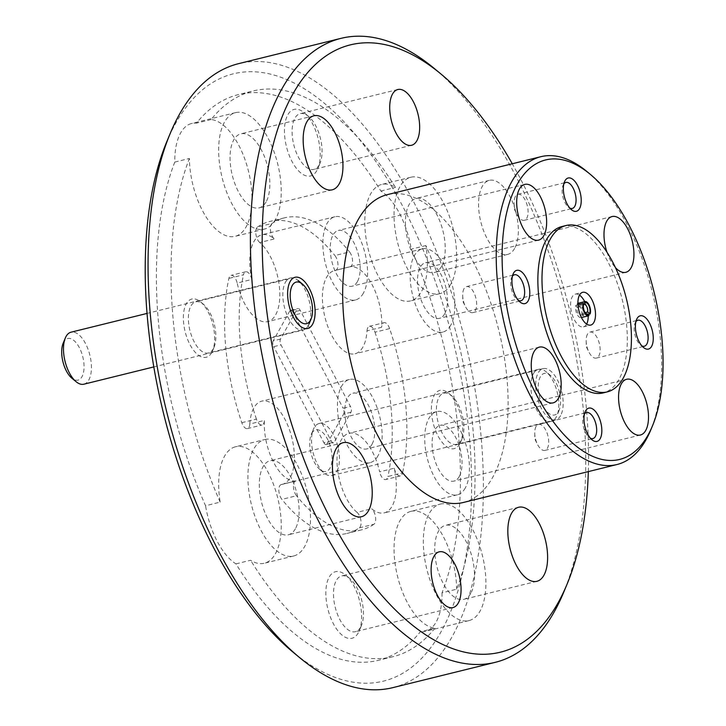 <?xml version="1.0" encoding="UTF-8"?>
<svg xmlns="http://www.w3.org/2000/svg" width="726" height="726" viewBox="0 0 726 726"><rect width="100%" height="100%" fill="white"/><g stroke="black" fill="none" stroke-linecap="round" stroke-linejoin="round"><path stroke-width="0.54" stroke-dasharray="3.63 2.72" d="M311.717 433.467A21.426 10.228 -103.9 0 1 327.263 438.722A21.426 10.228 -103.9 0 1 330.121 467.871A21.426 10.228 -103.9 0 1 319.848 469.468A21.426 10.228 -103.9 0 1 311.218 434.538A21.426 10.228 -103.9 0 1 311.717 433.467M336.991 471.047A26.78 12.778 76.1 0 0 335.966 440.265A26.78 12.778 76.1 0 0 319.068 423.539A26.78 12.778 76.1 0 0 313.986 428.041A26.78 12.778 76.1 0 0 313.36 429.375A26.78 12.778 76.1 0 0 324.15 473.043A26.78 12.778 76.1 0 0 331.909 475.539A26.78 12.778 76.1 0 0 336.991 471.047M558.612 411.415A21.426 10.228 76.1 0 0 559.12 410.353A21.426 10.228 76.1 0 0 550.48 375.415A21.426 10.228 76.1 0 0 540.208 377.021A21.426 10.228 76.1 0 0 543.075 406.17A21.426 10.228 76.1 0 0 558.612 411.415M533.338 373.845A26.78 12.778 -103.9 0 1 538.42 369.343A26.78 12.778 -103.9 0 1 546.179 371.848A26.78 12.778 -103.9 0 1 556.969 415.517A26.78 12.778 -103.9 0 1 556.343 416.851A26.78 12.778 -103.9 0 1 551.261 421.343A26.78 12.778 -103.9 0 1 534.363 404.627A26.78 12.778 -103.9 0 1 533.338 373.845M63.171 343.198A21.426 10.228 -103.9 0 1 63.67 342.127A21.426 10.228 -103.9 0 1 79.216 347.382A21.426 10.228 -103.9 0 1 82.083 376.531A21.426 10.228 -103.9 0 1 71.801 378.128M83.871 384.199A26.78 12.778 76.1 0 0 88.953 379.707A26.78 12.778 76.1 0 0 87.928 348.925A26.78 12.778 76.1 0 0 71.021 332.199M285.291 282.505A26.78 12.778 -103.9 0 1 290.373 278.004A26.78 12.778 -103.9 0 1 298.141 280.508A26.78 12.778 -103.9 0 1 308.931 324.177A26.78 12.778 -103.9 0 1 308.305 325.511A26.78 12.778 -103.9 0 1 303.223 330.003A26.78 12.778 -103.9 0 1 286.325 313.287A26.78 12.778 -103.9 0 1 285.291 282.505M166.717 141.869A312.815 149.266 -103.9 0 1 175.601 123.42A312.815 149.266 -103.9 0 1 403.22 207.237A312.815 149.266 -103.9 0 1 441.208 631.484A312.815 149.266 -103.9 0 1 292.732 651.912M392.802 687.649A321.382 153.349 76.1 0 0 452.153 636.638A321.382 153.349 76.1 0 0 442.379 266.787A321.382 153.349 76.1 0 0 238.627 63.643M264.827 439.529A59.995 28.623 -103.9 0 1 302.86 477.445A59.995 28.623 -103.9 0 1 304.684 546.487A59.995 28.623 -103.9 0 1 293.603 556.007A59.995 28.623 -103.9 0 1 255.57 518.092A59.995 28.623 -103.9 0 1 253.746 449.049A59.995 28.623 -103.9 0 1 264.827 439.529L235.578 446.753A59.995 28.623 -103.9 0 0 224.497 456.273A59.995 28.623 -103.9 0 0 220.178 502.12L205.558 505.741A291.389 139.038 -103.9 0 1 174.784 162.089A59.995 28.623 -103.9 0 1 180.602 132.994A59.995 28.623 -103.9 0 1 191.682 123.465A59.995 28.623 -103.9 0 1 196.483 123.139A291.389 139.038 -103.9 0 1 238.509 94.571A291.389 139.038 -103.9 0 1 380.86 191.029A59.995 28.623 -103.9 0 1 411.252 249.172A291.389 139.038 -103.9 0 1 442.025 592.815L456.645 589.203A291.389 139.038 -103.9 0 0 425.872 245.551A59.995 28.623 -103.9 0 1 421.552 291.398A59.995 28.623 -103.9 0 1 410.471 300.927A59.995 28.623 -103.9 0 1 372.438 263.003A59.995 28.623 -103.9 0 1 370.614 193.969A59.995 28.623 -103.9 0 1 381.695 184.44A59.995 28.623 -103.9 0 1 395.479 187.417A291.389 139.038 -103.9 0 0 253.129 90.959L238.509 94.571M174.784 162.089L189.404 158.477A59.995 28.623 -103.9 0 0 235.088 236.34A59.995 28.623 -103.9 0 0 246.159 226.811A59.995 28.623 -103.9 0 0 245.96 162.415A59.995 28.623 -103.9 0 0 211.103 119.527A291.389 139.038 -103.9 0 1 253.129 90.959M275.408 219.588A59.995 28.623 -103.9 0 1 264.328 229.107A59.995 28.623 -103.9 0 1 226.294 191.192A59.995 28.623 -103.9 0 1 224.47 122.149A59.995 28.623 -103.9 0 1 235.551 112.63A59.995 28.623 -103.9 0 1 273.584 150.545A59.995 28.623 -103.9 0 1 275.408 219.588M440.219 504.116A59.995 28.623 -103.9 0 1 478.252 542.032A59.995 28.623 -103.9 0 1 480.077 611.074A59.995 28.623 -103.9 0 1 468.996 620.594A59.995 28.623 -103.9 0 1 430.963 582.679A59.995 28.623 -103.9 0 1 429.139 513.636A59.995 28.623 -103.9 0 1 440.219 504.116L410.97 511.34A59.995 28.623 -103.9 0 0 399.89 520.86A59.995 28.623 -103.9 0 0 400.09 585.265A59.995 28.623 -103.9 0 0 434.947 628.153L420.327 631.765A291.389 139.038 -103.9 0 1 378.291 660.333A291.389 139.038 -103.9 0 1 235.95 563.875A59.995 28.623 -103.9 0 1 205.558 505.741M235.95 563.875L250.57 560.263A59.995 28.623 -103.9 0 0 264.355 563.24A59.995 28.623 -103.9 0 0 275.435 553.711A59.995 28.623 -103.9 0 0 273.611 484.678A59.995 28.623 -103.9 0 0 235.578 446.753M442.025 592.815A59.995 28.623 -103.9 0 1 436.208 621.91A59.995 28.623 -103.9 0 1 425.127 631.438A59.995 28.623 -103.9 0 1 420.327 631.765M450.801 284.175A59.995 28.623 -103.9 0 1 439.72 293.694A59.995 28.623 -103.9 0 1 401.687 255.779A59.995 28.623 -103.9 0 1 399.863 186.736A59.995 28.623 -103.9 0 1 410.943 177.217A59.995 28.623 -103.9 0 1 448.977 215.141A59.995 28.623 -103.9 0 1 450.801 284.175M211.738 352.527A29.993 14.311 -103.9 0 1 189.913 344.487A29.993 14.311 -103.9 0 1 186.273 303.813A29.993 14.311 -103.9 0 1 200.512 301.853A29.993 14.311 -103.9 0 1 212.591 350.758A29.993 14.311 -103.9 0 1 211.738 352.527M213.299 348.807A26.354 12.578 -103.9 0 1 208.435 352.981A26.354 12.578 -103.9 0 1 191.728 336.329A26.354 12.578 -103.9 0 1 190.929 306A26.354 12.578 -103.9 0 1 195.793 301.816A26.354 12.578 -103.9 0 1 203.434 304.276A26.354 12.578 -103.9 0 1 214.052 347.246A26.354 12.578 -103.9 0 1 213.299 348.807M459.785 443.867A29.993 14.311 -103.9 0 1 437.95 435.827A29.993 14.311 -103.9 0 1 434.311 395.153A29.993 14.311 -103.9 0 1 448.55 393.193A29.993 14.311 -103.9 0 1 460.629 442.098A29.993 14.311 -103.9 0 1 459.785 443.867M461.346 440.147A26.354 12.578 -103.9 0 1 456.472 444.321A26.354 12.578 -103.9 0 1 439.765 427.668A26.354 12.578 -103.9 0 1 438.967 397.34A26.354 12.578 -103.9 0 1 443.831 393.156A26.354 12.578 -103.9 0 1 451.472 395.616A26.354 12.578 -103.9 0 1 462.09 438.586A26.354 12.578 -103.9 0 1 461.346 440.147M358.281 632.827A34.285 16.353 -103.9 0 1 333.334 623.643A34.285 16.353 -103.9 0 1 329.168 577.152A34.285 16.353 -103.9 0 1 345.44 574.91A34.285 16.353 -103.9 0 1 359.252 630.812A34.285 16.353 -103.9 0 1 358.281 632.827M360.668 627.137A28.713 13.703 -103.9 0 1 355.368 631.693A28.713 13.703 -103.9 0 1 337.163 613.543A28.713 13.703 -103.9 0 1 336.292 580.501A28.713 13.703 -103.9 0 1 341.592 575.945A28.713 13.703 -103.9 0 1 349.914 578.631A28.713 13.703 -103.9 0 1 361.484 625.44A28.713 13.703 -103.9 0 1 360.668 627.137M316.881 170.528A34.285 16.353 -103.9 0 1 291.934 161.344A34.285 16.353 -103.9 0 1 287.777 114.844A34.285 16.353 -103.9 0 1 304.04 112.612A34.285 16.353 -103.9 0 1 317.852 168.505A34.285 16.353 -103.9 0 1 316.881 170.528M319.268 164.829A28.713 13.703 -103.9 0 1 313.968 169.385A28.713 13.703 -103.9 0 1 295.763 151.235A28.713 13.703 -103.9 0 1 294.892 118.193A28.713 13.703 -103.9 0 1 300.192 113.637A28.713 13.703 -103.9 0 1 308.514 116.323A28.713 13.703 -103.9 0 1 320.084 163.132A28.713 13.703 -103.9 0 1 319.268 164.829M434.175 68.38A321.382 153.349 -103.9 0 1 563.648 592.389M249.798 424.02A42.852 20.446 -103.9 0 1 253.846 407.939A42.852 20.446 -103.9 0 1 261.759 401.142A42.852 20.446 -103.9 0 1 288.921 428.222A42.852 20.446 -103.9 0 1 290.228 477.536A42.852 20.446 -103.9 0 1 282.314 484.342A42.852 20.446 -103.9 0 1 281.425 484.514L296.054 480.902A42.852 20.446 -103.9 0 1 273.666 462.444A42.852 20.446 -103.9 0 1 264.427 420.408L249.798 424.02A8.567 4.093 -103.9 0 1 248.991 427.233A8.567 4.093 -103.9 0 1 247.412 428.594A8.567 4.093 -103.9 0 1 241.803 422.686A160.691 76.675 -103.9 0 1 228.881 278.412A8.567 4.093 -103.9 0 1 229.48 276.733A8.567 4.093 -103.9 0 1 231.068 275.372A8.567 4.093 -103.9 0 1 237.175 283.076L251.804 279.465A42.852 20.446 -103.9 0 1 253.891 241.604A42.852 20.446 -103.9 0 1 261.805 234.807A42.852 20.446 -103.9 0 1 274.383 238.927L259.763 242.548A42.852 20.446 -103.9 0 1 275.653 314.812A42.852 20.446 -103.9 0 1 267.74 321.618A42.852 20.446 -103.9 0 1 237.175 283.076M241.803 422.686L256.423 419.074A8.567 4.093 76.1 0 0 262.032 424.982A8.567 4.093 76.1 0 0 263.611 423.621A8.567 4.093 76.1 0 0 264.427 420.408M296.054 480.902A8.567 4.093 76.1 0 0 295.872 480.939A8.567 4.093 76.1 0 0 294.293 482.3A8.567 4.093 76.1 0 0 296.517 495.758L281.888 499.37A8.567 4.093 -103.9 0 1 279.664 485.912A8.567 4.093 -103.9 0 1 281.252 484.551A8.567 4.093 -103.9 0 1 281.425 484.514M251.804 279.465A8.567 4.093 76.1 0 0 245.687 271.76A8.567 4.093 76.1 0 0 244.108 273.121A8.567 4.093 76.1 0 0 243.5 274.791L228.881 278.412M357.047 512.365A42.852 20.446 -103.9 0 1 341.147 440.092A42.852 20.446 -103.9 0 1 349.061 433.286A42.852 20.446 -103.9 0 1 379.625 471.827L394.245 468.216A42.852 20.446 -103.9 0 1 392.158 506.076A42.852 20.446 -103.9 0 1 384.245 512.874A42.852 20.446 -103.9 0 1 371.667 508.745L357.047 512.365A8.567 4.093 -103.9 0 1 360.223 526.813A8.567 4.093 -103.9 0 1 359.297 527.875A160.691 76.675 -103.9 0 1 346.946 533.456A160.691 76.675 -103.9 0 1 281.888 499.37M359.297 527.875L373.926 524.263A8.567 4.093 76.1 0 0 374.852 523.201A8.567 4.093 76.1 0 0 371.667 508.745M470.793 593.323A38.133 18.195 -103.9 0 1 463.751 599.377A38.133 18.195 -103.9 0 1 439.575 575.273A38.133 18.195 -103.9 0 1 438.413 531.387A38.133 18.195 -103.9 0 1 445.455 525.334A38.133 18.195 -103.9 0 1 469.64 549.437A38.133 18.195 -103.9 0 1 470.793 593.323M295.4 528.737A38.133 18.195 -103.9 0 1 288.358 534.79A38.133 18.195 -103.9 0 1 264.182 510.687A38.133 18.195 -103.9 0 1 263.021 466.8A38.133 18.195 -103.9 0 1 270.063 460.747A38.133 18.195 -103.9 0 1 294.248 484.85A38.133 18.195 -103.9 0 1 295.4 528.737M266.133 201.837A38.133 18.195 -103.9 0 1 259.091 207.89A38.133 18.195 -103.9 0 1 234.906 183.787A38.133 18.195 -103.9 0 1 233.754 139.9A38.133 18.195 -103.9 0 1 240.796 133.847A38.133 18.195 -103.9 0 1 264.972 157.95A38.133 18.195 -103.9 0 1 266.133 201.837M441.526 266.424A38.133 18.195 -103.9 0 1 434.484 272.477A38.133 18.195 -103.9 0 1 410.299 248.374A38.133 18.195 -103.9 0 1 409.137 204.487A38.133 18.195 -103.9 0 1 416.189 198.434A38.133 18.195 -103.9 0 1 440.364 222.537A38.133 18.195 -103.9 0 1 441.526 266.424M514.643 248.365A38.133 18.195 -103.9 0 1 507.601 254.418A38.133 18.195 -103.9 0 1 483.416 230.305A38.133 18.195 -103.9 0 1 482.255 186.419A38.133 18.195 -103.9 0 1 489.306 180.366A38.133 18.195 -103.9 0 1 513.482 204.478A38.133 18.195 -103.9 0 1 514.643 248.365M560.599 415.617A26.354 12.578 -103.9 0 1 555.735 419.8A26.354 12.578 -103.9 0 1 539.028 403.148A26.354 12.578 -103.9 0 1 538.22 372.819A26.354 12.578 -103.9 0 1 543.093 368.636A26.354 12.578 -103.9 0 1 559.8 385.288A26.354 12.578 -103.9 0 1 560.599 415.617M588.332 471.61A312.815 149.266 76.1 0 0 512.275 163.767M377.965 455.855A42.852 20.446 -103.9 0 1 370.051 462.662A42.852 20.446 -103.9 0 1 342.89 435.573A42.852 20.446 -103.9 0 1 341.583 386.259A42.852 20.446 -103.9 0 1 349.496 379.462A42.852 20.446 -103.9 0 1 376.667 406.542A42.852 20.446 -103.9 0 1 377.965 455.855M363.399 293.132A42.852 20.446 -103.9 0 1 355.486 299.938A42.852 20.446 -103.9 0 1 328.315 272.849A42.852 20.446 -103.9 0 1 327.009 223.535A42.852 20.446 -103.9 0 1 334.931 216.738A42.852 20.446 -103.9 0 1 362.092 243.827A42.852 20.446 -103.9 0 1 363.399 293.132M362.964 346.964A42.852 20.446 -103.9 0 1 355.05 353.762A42.852 20.446 -103.9 0 1 327.88 326.682A42.852 20.446 -103.9 0 1 326.573 277.368A42.852 20.446 -103.9 0 1 334.495 270.562A42.852 20.446 -103.9 0 1 335.376 270.39L350.005 266.778A42.852 20.446 -103.9 0 1 372.384 285.236A42.852 20.446 -103.9 0 1 381.631 327.272L367.002 330.884A42.852 20.446 -103.9 0 1 362.964 346.964M450.701 325.284A42.852 20.446 -103.9 0 1 442.787 332.091A42.852 20.446 -103.9 0 1 415.626 305.002A42.852 20.446 -103.9 0 1 414.319 255.688A42.852 20.446 -103.9 0 1 422.233 248.891A42.852 20.446 -103.9 0 1 449.403 275.971A42.852 20.446 -103.9 0 1 450.701 325.284M465.275 488.008A42.852 20.446 -103.9 0 1 457.362 494.814A42.852 20.446 -103.9 0 1 430.191 467.725A42.852 20.446 -103.9 0 1 428.894 418.412A42.852 20.446 -103.9 0 1 436.807 411.615A42.852 20.446 -103.9 0 1 463.968 438.695A42.852 20.446 -103.9 0 1 465.275 488.008M536.033 426.543A13.395 6.389 76.1 0 0 534.735 433.231A13.395 6.389 76.1 0 0 537.485 444.366A13.395 6.389 76.1 0 0 544.927 450.419A13.395 6.389 76.1 0 0 547.404 448.287A13.395 6.389 76.1 0 0 546.996 432.877A13.395 6.389 76.1 0 0 538.501 424.42A13.395 6.389 76.1 0 0 536.033 426.543M463.996 288.748A13.395 6.389 76.1 0 0 462.698 295.437A13.395 6.389 76.1 0 0 465.448 306.572A13.395 6.389 76.1 0 0 472.889 312.616A13.395 6.389 76.1 0 0 475.358 310.492A13.395 6.389 76.1 0 0 474.958 295.083A13.395 6.389 76.1 0 0 466.464 286.616A13.395 6.389 76.1 0 0 463.996 288.748M587.461 334.214A13.395 6.389 76.1 0 0 586.163 340.902A13.395 6.389 76.1 0 0 588.913 352.037A13.395 6.389 76.1 0 0 596.355 358.09A13.395 6.389 76.1 0 0 598.832 355.958A13.395 6.389 76.1 0 0 598.424 340.548A13.395 6.389 76.1 0 0 589.939 332.091A13.395 6.389 76.1 0 0 587.461 334.214M515.424 196.419A13.395 6.389 76.1 0 0 514.126 203.108A13.395 6.389 76.1 0 0 516.876 214.243A13.395 6.389 76.1 0 0 524.317 220.287A13.395 6.389 76.1 0 0 526.795 218.163A13.395 6.389 76.1 0 0 526.386 202.754A13.395 6.389 76.1 0 0 517.892 194.287A13.395 6.389 76.1 0 0 515.424 196.419M586.88 171.499A158.549 75.649 -103.9 0 1 650.75 430.01M463.424 502.465A158.549 75.649 76.1 0 0 492.7 477.3A158.549 75.649 76.1 0 0 487.881 294.847A158.549 75.649 76.1 0 0 387.357 194.632M584.466 413.992A13.395 6.389 76.1 0 0 584.013 414.682A13.395 6.389 76.1 0 0 583.631 415.472A13.395 6.389 76.1 0 0 589.031 437.306A13.395 6.389 76.1 0 0 590.456 438.232M512.429 276.198A13.395 6.389 76.1 0 0 511.975 276.887A13.395 6.389 76.1 0 0 511.594 277.677A13.395 6.389 76.1 0 0 516.994 299.511A13.395 6.389 76.1 0 0 518.418 300.437M635.894 321.663A13.395 6.389 76.1 0 0 635.441 322.353A13.395 6.389 76.1 0 0 635.068 323.143A13.395 6.389 76.1 0 0 640.459 344.977A13.395 6.389 76.1 0 0 641.884 345.903M563.857 183.869A13.395 6.389 76.1 0 0 563.403 184.558A13.395 6.389 76.1 0 0 563.022 185.348A13.395 6.389 76.1 0 0 568.422 207.182A13.395 6.389 76.1 0 0 569.846 208.108M371.966 444.376A28.713 13.703 -103.9 0 1 366.666 448.931A28.713 13.703 -103.9 0 1 348.462 430.781A28.713 13.703 -103.9 0 1 347.591 397.748A28.713 13.703 -103.9 0 1 352.89 393.193A28.713 13.703 -103.9 0 1 371.095 411.333A28.713 13.703 -103.9 0 1 371.966 444.376M357.392 281.652A28.713 13.703 -103.9 0 1 352.092 286.207A28.713 13.703 -103.9 0 1 333.887 268.066A28.713 13.703 -103.9 0 1 333.016 235.024A28.713 13.703 -103.9 0 1 338.316 230.469A28.713 13.703 -103.9 0 1 356.52 248.61A28.713 13.703 -103.9 0 1 357.392 281.652M444.702 313.804A28.713 13.703 -103.9 0 1 439.393 318.36A28.713 13.703 -103.9 0 1 421.198 300.21A28.713 13.703 -103.9 0 1 420.318 267.168A28.713 13.703 -103.9 0 1 425.627 262.612A28.713 13.703 -103.9 0 1 443.831 280.762A28.713 13.703 -103.9 0 1 444.702 313.804M606.945 252.14A28.713 13.703 76.1 0 0 615.457 267.64M459.268 476.528A28.713 13.703 -103.9 0 1 453.968 481.084A28.713 13.703 -103.9 0 1 435.763 462.934A28.713 13.703 -103.9 0 1 434.892 429.892A28.713 13.703 -103.9 0 1 440.192 425.336A28.713 13.703 -103.9 0 1 458.396 443.486A28.713 13.703 -103.9 0 1 459.268 476.528M562.033 226.503A85.704 40.892 -103.9 0 1 608.569 263.075A85.704 40.892 -103.9 0 1 603.152 392.911M584.693 301.644A16.87 8.05 -103.9 0 1 587.788 311.327A16.87 8.05 -103.9 0 1 588.142 314.449M588.151 314.521A16.87 8.05 -103.9 0 1 588.205 315.864M586.635 324.068A16.87 8.05 -103.9 0 1 583.45 326.872A16.87 8.05 -103.9 0 1 571.026 309.657A16.87 8.05 -103.9 0 1 575.355 294.121A16.87 8.05 -103.9 0 1 579.484 295.119M583.577 304.602L578.214 305.927A4.728 2.251 -103.9 0 1 578.268 305.909A4.728 2.251 -103.9 0 1 580.991 308.241A4.728 2.251 -103.9 0 1 581.735 313.45L585.029 312.634M578.214 305.927L577.125 303.613L577.923 303.414M581.735 313.45L582.815 315.765L588.06 314.467M577.125 303.613A7.324 3.494 -103.9 0 1 577.651 303.386A7.324 3.494 -103.9 0 1 581.862 306.998A7.324 3.494 -103.9 0 1 582.815 315.765M581.163 317.607A7.324 3.494 -103.9 0 0 581.68 317.38L580.6 315.066A4.728 2.251 -103.9 0 1 580.537 315.084A4.728 2.251 -103.9 0 1 577.787 312.697A4.728 2.251 -103.9 0 1 577.079 307.534L575.999 305.219A7.324 3.494 -103.9 0 0 576.943 313.995A7.324 3.494 -103.9 0 0 581.163 317.607L581.435 317.534M583.686 304.221L582.951 306.082A4.728 2.251 76.1 0 0 585.038 313.187A4.728 2.251 76.1 0 0 585.673 313.568M577.079 307.534L582.951 306.082M586.345 313.641L580.6 315.066M577.978 304.729L575.999 305.219M581.68 317.38L588.995 315.574M394.245 468.216A8.567 4.093 76.1 0 0 400.362 475.92A8.567 4.093 76.1 0 0 402.549 472.88L387.92 476.501A8.567 4.093 -103.9 0 1 385.742 479.532A8.567 4.093 -103.9 0 1 379.625 471.827M367.002 330.884A8.567 4.093 -103.9 0 1 369.398 326.31A8.567 4.093 -103.9 0 1 375.006 332.218L389.626 328.606A160.691 76.675 -103.9 0 1 402.549 472.88M389.626 328.606A8.567 4.093 76.1 0 0 384.018 322.698A8.567 4.093 76.1 0 0 381.631 327.272M350.005 266.778A8.567 4.093 76.1 0 0 350.177 266.741A8.567 4.093 76.1 0 0 352.582 260.752A8.567 4.093 76.1 0 0 349.542 251.922L334.913 255.534A8.567 4.093 -103.9 0 1 337.953 264.373A8.567 4.093 -103.9 0 1 335.557 270.353A8.567 4.093 -103.9 0 1 335.376 270.39M259.763 242.548A8.567 4.093 -103.9 0 1 255.915 234.335A8.567 4.093 -103.9 0 1 257.503 227.029L272.123 223.408A160.691 76.675 -103.9 0 1 284.483 217.836A160.691 76.675 -103.9 0 1 349.542 251.922M272.123 223.408A8.567 4.093 76.1 0 0 270.535 230.723A8.567 4.093 76.1 0 0 274.383 238.927M256.423 419.074A160.691 76.675 -103.9 0 1 243.5 274.791M373.926 524.263A160.691 76.675 -103.9 0 1 361.566 529.844A160.691 76.675 -103.9 0 1 296.517 495.758M410.97 511.34A59.995 28.623 -103.9 0 1 456.645 589.203M434.947 628.153A291.389 139.038 -103.9 0 1 392.92 656.721A291.389 139.038 -103.9 0 1 250.57 560.263M220.178 502.12A291.389 139.038 -103.9 0 1 189.404 158.477M257.503 227.029A160.691 76.675 -103.9 0 1 269.854 221.448A160.691 76.675 -103.9 0 1 334.913 255.534M375.006 332.218A160.691 76.675 -103.9 0 1 387.92 476.501M280.481 339.069L273.167 340.875L289.792 311.027L297.106 309.222L280.481 339.069A4.283 2.042 76.1 0 0 280.998 344.877L331.21 440.918A4.283 2.042 76.1 0 0 333.533 442.751A4.283 2.042 76.1 0 0 334.323 442.07L350.948 412.223A4.283 2.042 76.1 0 0 350.431 406.415L300.219 310.365A4.283 2.042 76.1 0 0 297.896 308.541A4.283 2.042 76.1 0 0 297.106 309.222M273.167 340.875A4.283 2.042 76.1 0 0 273.684 346.683L280.998 344.877M331.21 440.918L323.896 442.733L273.684 346.683M323.896 442.733A4.283 2.042 76.1 0 0 326.219 444.557A4.283 2.042 76.1 0 0 327.018 443.876L334.323 442.07M350.948 412.223L343.643 414.029L327.018 443.876M343.643 414.029A4.283 2.042 76.1 0 0 343.117 408.221L350.431 406.415M300.219 310.365L292.905 312.18L343.117 408.221M292.905 312.18A4.283 2.042 76.1 0 0 290.582 310.347A4.283 2.042 76.1 0 0 289.792 311.027M425.872 245.551L411.252 249.172M380.86 191.029L395.479 187.417M211.103 119.527L196.483 123.139M550.48 375.415L546.179 371.848M559.12 410.353L556.969 415.517M319.068 423.539L538.42 369.343M331.909 475.539L551.261 421.343M319.848 469.468L324.15 473.043M311.218 434.538L313.36 429.375M147.042 313.423L290.373 278.004M153.821 366.92L303.223 330.003M264.328 229.107L235.088 236.34M293.603 556.007L264.355 563.24M468.996 620.594L425.127 631.438M439.72 293.694L410.471 300.927M247.412 428.594L262.032 424.982M536.868 581.317L463.751 599.377M361.475 516.731L288.358 534.79M332.209 189.831L259.091 207.89M507.601 254.418L434.484 272.477M307.688 328.461L208.435 352.981M555.735 419.8L456.472 444.321M452.979 607.571L355.368 631.693M411.578 145.264L313.968 169.385M370.051 462.662L282.314 484.342M355.486 299.938L267.74 321.618M442.787 332.091L355.05 353.762M457.362 494.814L384.245 512.874M534.735 433.231L534.853 439.112L537.485 444.366M462.698 295.437L462.816 301.317L465.448 306.572M586.163 340.902L586.281 346.783L588.913 352.037M514.126 203.108L514.244 208.988L516.876 214.243M544.927 450.419L592.906 438.558M472.889 312.616L520.869 300.764M596.355 358.09L644.343 346.229M524.317 220.287L572.306 208.435M553.112 402.866L366.666 448.931M538.538 240.143L352.092 286.207M625.848 272.295L439.393 318.36M640.423 435.019L453.968 481.084M589.031 437.306L592.035 439.811M583.631 415.472L585.138 411.86M516.994 299.511L519.997 302.016M511.594 277.677L513.091 274.065M640.459 344.977L643.472 347.482M635.068 323.143L636.566 319.531M568.422 207.182L571.435 209.687M563.022 185.348L564.529 181.736M583.45 326.872L590.764 325.066M578.268 305.909L584.14 304.457M585.038 313.187L586.399 314.313M580.537 315.084L586.408 313.632M575.355 294.121L582.669 292.315M626.647 379.271L440.192 425.336M612.072 216.548L425.627 262.612M524.771 184.395L338.316 230.469M539.336 347.119L352.89 393.193M517.892 194.287L565.881 182.435M589.939 332.091L637.918 320.23M466.464 286.616L514.453 274.764M538.501 424.42L586.49 412.559M436.807 411.615L349.061 433.286M422.233 248.891L334.495 270.562M334.931 216.738L261.805 234.807M349.496 379.462L261.759 401.142M397.803 89.525L300.192 113.637M439.203 551.833L341.592 575.945M543.093 368.636L443.831 393.156M295.046 277.296L195.793 301.816M489.306 180.366L416.189 198.434M313.913 115.779L240.796 133.847M343.18 442.678L270.063 460.747M518.573 507.265L445.455 525.334M400.362 475.92L385.742 479.532M350.177 266.741L335.557 270.353M369.398 326.31L384.018 322.698M245.687 271.76L231.068 275.372M295.872 480.939L281.252 484.551M308.514 116.323L304.04 112.612M320.084 163.132L317.852 168.505M349.914 578.631L345.44 574.91M361.484 625.44L359.252 630.812M451.472 395.616L448.55 393.193M462.09 438.586L460.629 442.098M203.434 304.276L200.512 301.853M214.052 347.246L212.591 350.758M284.483 217.836L269.854 221.448M361.566 529.844L346.946 533.456M410.943 177.217L381.695 184.44M392.92 656.721L378.291 660.333M235.551 112.63L191.682 123.465M326.219 444.557L333.533 442.751M290.582 310.347L297.896 308.541"/><path stroke-width="1.09" d="M147.042 313.423L71.021 332.199A26.78 12.778 76.1 0 0 65.939 336.701A26.78 12.778 76.1 0 0 65.313 338.035A26.78 12.778 76.1 0 0 76.103 381.704A26.78 12.778 76.1 0 0 83.871 384.199L153.821 366.92M310.574 320.075A21.426 10.228 76.1 0 0 311.073 319.013A21.426 10.228 76.1 0 0 302.443 284.075A21.426 10.228 76.1 0 0 292.17 285.681A21.426 10.228 76.1 0 0 295.028 314.83A21.426 10.228 76.1 0 0 310.574 320.075M76.103 381.704L71.801 378.128A21.426 10.228 -103.9 0 1 63.171 343.198L65.313 338.035M340.993 38.351L238.627 63.643A321.382 153.349 76.1 0 0 179.268 114.654A321.382 153.349 76.1 0 0 170.147 133.611A321.382 153.349 76.1 0 0 299.62 657.62A321.382 153.349 76.1 0 0 392.802 687.649L495.168 662.357A321.382 153.349 -103.9 0 1 291.407 459.213A321.382 153.349 -103.9 0 1 281.634 89.362A321.382 153.349 -103.9 0 1 340.993 38.351A321.382 153.349 -103.9 0 1 434.175 68.38L441.054 74.088A312.815 149.266 76.1 0 0 292.587 94.516A312.815 149.266 76.1 0 0 330.575 518.763A312.815 149.266 76.1 0 0 558.194 602.58A312.815 149.266 76.1 0 0 567.079 584.131A312.815 149.266 76.1 0 0 588.332 471.61M567.079 584.131L563.648 592.389A321.382 153.349 -103.9 0 1 554.519 611.346A321.382 153.349 -103.9 0 1 495.168 662.357M543.91 575.264A38.133 18.195 -103.9 0 1 536.868 581.317A38.133 18.195 -103.9 0 1 512.692 557.205A38.133 18.195 -103.9 0 1 511.531 513.318A38.133 18.195 -103.9 0 1 518.573 507.265A38.133 18.195 -103.9 0 1 542.758 531.368A38.133 18.195 -103.9 0 1 543.91 575.264M368.527 510.677A38.133 18.195 -103.9 0 1 361.475 516.731A38.133 18.195 -103.9 0 1 337.3 492.618A38.133 18.195 -103.9 0 1 336.138 448.732A38.133 18.195 -103.9 0 1 343.18 442.678A38.133 18.195 -103.9 0 1 367.365 466.782A38.133 18.195 -103.9 0 1 368.527 510.677M339.251 183.778A38.133 18.195 -103.9 0 1 332.209 189.831A38.133 18.195 -103.9 0 1 308.024 165.719A38.133 18.195 -103.9 0 1 306.871 121.832A38.133 18.195 -103.9 0 1 313.913 115.779A38.133 18.195 -103.9 0 1 338.089 139.891A38.133 18.195 -103.9 0 1 339.251 183.778M312.561 324.277A26.354 12.578 -103.9 0 1 307.688 328.461A26.354 12.578 -103.9 0 1 290.981 311.808A26.354 12.578 -103.9 0 1 290.182 281.479A26.354 12.578 -103.9 0 1 295.046 277.296A26.354 12.578 -103.9 0 1 311.753 293.948A26.354 12.578 -103.9 0 1 312.561 324.277M458.278 603.016A28.713 13.703 -103.9 0 1 452.979 607.571A28.713 13.703 -103.9 0 1 434.774 589.421A28.713 13.703 -103.9 0 1 433.903 556.388A28.713 13.703 -103.9 0 1 439.203 551.833A28.713 13.703 -103.9 0 1 457.407 569.974A28.713 13.703 -103.9 0 1 458.278 603.016M416.878 140.708A28.713 13.703 -103.9 0 1 411.578 145.264A28.713 13.703 -103.9 0 1 393.374 127.123A28.713 13.703 -103.9 0 1 392.503 94.081A28.713 13.703 -103.9 0 1 397.803 89.525A28.713 13.703 -103.9 0 1 416.007 107.666A28.713 13.703 -103.9 0 1 416.878 140.708M512.275 163.767A312.815 149.266 76.1 0 0 441.054 74.088M652.465 425.881L650.75 430.01A158.549 75.649 -103.9 0 1 646.249 439.366A158.549 75.649 -103.9 0 1 616.964 464.531A158.549 75.649 -103.9 0 1 516.449 364.316A158.549 75.649 -103.9 0 1 511.63 181.854A158.549 75.649 -103.9 0 1 540.906 156.689A158.549 75.649 -103.9 0 1 586.88 171.499L590.32 174.358A154.266 73.607 76.1 0 0 517.103 184.431A154.266 73.607 76.1 0 0 535.833 393.646A154.266 73.607 76.1 0 0 648.082 434.983A154.266 73.607 76.1 0 0 652.465 425.881A154.266 73.607 76.1 0 0 590.32 174.358M540.906 156.689L387.357 194.632A158.549 75.649 76.1 0 0 358.081 219.796A158.549 75.649 76.1 0 0 362.9 402.249A158.549 75.649 76.1 0 0 463.424 502.465L616.964 464.531M590.456 438.232A13.395 6.389 76.1 0 0 592.906 438.558A13.395 6.389 76.1 0 0 595.384 436.435A13.395 6.389 76.1 0 0 594.975 421.026A13.395 6.389 76.1 0 0 586.49 412.559A13.395 6.389 76.1 0 0 584.466 413.992M518.418 300.437A13.395 6.389 76.1 0 0 520.869 300.764A13.395 6.389 76.1 0 0 523.346 298.64A13.395 6.389 76.1 0 0 522.938 283.231A13.395 6.389 76.1 0 0 514.453 274.764A13.395 6.389 76.1 0 0 512.429 276.198M641.884 345.903A13.395 6.389 76.1 0 0 644.343 346.229A13.395 6.389 76.1 0 0 646.812 344.106A13.395 6.389 76.1 0 0 646.403 328.696A13.395 6.389 76.1 0 0 637.918 320.23A13.395 6.389 76.1 0 0 635.894 321.663M569.846 208.108A13.395 6.389 76.1 0 0 572.306 208.435A13.395 6.389 76.1 0 0 574.774 206.311A13.395 6.389 76.1 0 0 574.366 190.902A13.395 6.389 76.1 0 0 565.881 182.435A13.395 6.389 76.1 0 0 563.857 183.869M534.037 351.674A28.713 13.703 76.1 0 0 534.908 384.716A28.713 13.703 76.1 0 0 553.112 402.866A28.713 13.703 76.1 0 0 558.412 398.311A28.713 13.703 76.1 0 0 557.541 365.269A28.713 13.703 76.1 0 0 539.336 347.119A28.713 13.703 76.1 0 0 534.037 351.674M519.462 188.96A28.713 13.703 76.1 0 0 520.342 221.993A28.713 13.703 76.1 0 0 538.538 240.143A28.713 13.703 76.1 0 0 543.847 235.587A28.713 13.703 76.1 0 0 542.975 202.545A28.713 13.703 76.1 0 0 524.771 184.395A28.713 13.703 76.1 0 0 519.462 188.96M615.457 267.64A28.713 13.703 76.1 0 0 625.848 272.295A28.713 13.703 76.1 0 0 631.148 267.74A28.713 13.703 76.1 0 0 630.277 234.698A28.713 13.703 76.1 0 0 612.072 216.548A28.713 13.703 76.1 0 0 606.773 221.103A28.713 13.703 76.1 0 0 606.945 252.14M621.347 383.827A28.713 13.703 76.1 0 0 622.218 416.869A28.713 13.703 76.1 0 0 640.423 435.019A28.713 13.703 76.1 0 0 645.723 430.454A28.713 13.703 76.1 0 0 644.851 397.421A28.713 13.703 76.1 0 0 626.647 379.271A28.713 13.703 76.1 0 0 621.347 383.827M585.619 410.852A17.143 8.177 76.1 0 0 585.138 411.86A17.143 8.177 76.1 0 0 592.035 439.811A17.143 8.177 76.1 0 0 600.175 438.685A17.143 8.177 76.1 0 0 598.097 415.444A17.143 8.177 76.1 0 0 585.619 410.852M513.581 273.058A17.143 8.177 76.1 0 0 513.091 274.065A17.143 8.177 76.1 0 0 519.997 302.016A17.143 8.177 76.1 0 0 528.138 300.891A17.143 8.177 76.1 0 0 526.051 277.65A17.143 8.177 76.1 0 0 513.581 273.058M637.056 318.523A17.143 8.177 76.1 0 0 636.566 319.531A17.143 8.177 76.1 0 0 643.472 347.482A17.143 8.177 76.1 0 0 651.603 346.356A17.143 8.177 76.1 0 0 649.525 323.115A17.143 8.177 76.1 0 0 637.056 318.523M565.01 180.729A17.143 8.177 76.1 0 0 564.529 181.736A17.143 8.177 76.1 0 0 571.435 209.687A17.143 8.177 76.1 0 0 579.566 208.562A17.143 8.177 76.1 0 0 577.488 185.321A17.143 8.177 76.1 0 0 565.01 180.729M607.272 391.886L603.152 392.911A85.704 40.892 -103.9 0 1 556.615 356.339A85.704 40.892 -103.9 0 1 562.033 226.503L566.162 225.487A85.704 40.892 76.1 0 0 560.735 355.323A85.704 40.892 76.1 0 0 607.272 391.886A85.704 40.892 76.1 0 0 612.69 262.059A85.704 40.892 76.1 0 0 566.162 225.487M578.332 307.851A16.87 8.05 76.1 0 0 590.764 325.066A16.87 8.05 76.1 0 0 595.093 309.521A16.87 8.05 76.1 0 0 582.669 292.315A16.87 8.05 76.1 0 0 578.332 307.851M588.205 315.864A16.87 8.05 -103.9 0 1 586.635 324.068M577.923 303.323L584.956 301.58A7.324 3.494 76.1 0 1 589.176 305.192A7.324 3.494 76.1 0 1 590.129 313.959L587.606 311.998A4.728 2.251 76.1 0 0 586.862 306.789A4.728 2.251 76.1 0 0 584.14 304.457A4.728 2.251 76.1 0 0 584.085 304.475L583.577 304.602M584.956 301.58A7.324 3.494 76.1 0 0 584.439 301.807L584.82 302.606A6.407 3.058 -103.9 0 1 588.868 305.628A6.407 3.058 -103.9 0 1 589.748 313.16M584.085 304.475L584.82 302.606M585.029 312.634L587.606 311.998M577.923 303.414L584.439 301.807M590.129 313.959L588.06 314.467M579.484 295.119A16.87 8.05 -103.9 0 1 584.693 301.644M583.305 303.414L583.686 304.221A6.407 3.058 -103.9 0 0 586.399 314.313A6.407 3.058 -103.9 0 0 588.614 314.766L588.995 315.574A7.324 3.494 76.1 0 1 588.468 315.801A7.324 3.494 76.1 0 1 584.258 312.18A7.324 3.494 76.1 0 1 583.305 303.414L577.978 304.729M585.673 313.568A4.728 2.251 76.1 0 0 586.408 313.632A4.728 2.251 76.1 0 0 586.472 313.614L588.614 314.766M299.62 657.62L292.732 651.912A312.815 149.266 -103.9 0 1 166.717 141.869L170.147 133.611M302.443 284.075L298.141 280.508M311.073 319.013L308.931 324.177M581.435 317.534L588.468 315.801"/></g></svg>
